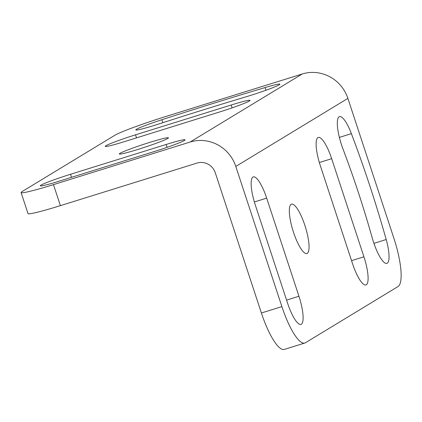<?xml version="1.0" encoding="UTF-8"?>
<svg xmlns="http://www.w3.org/2000/svg" width="422" height="422" viewBox="0 0 422 422"><rect width="100%" height="100%" fill="white"/><g stroke="black" fill="none" stroke-linecap="round" stroke-linejoin="round"><path stroke-width="0.63" d="M293.506 232.295A25.869 6.467 72.7 0 0 306.889 253.538A25.869 6.467 72.7 0 0 304.879 225.39A25.869 6.467 72.7 0 0 291.496 204.148A25.869 6.467 72.7 0 0 293.506 232.295M339.114 116.783A25.869 6.467 -107.3 0 1 339.483 116.614A25.869 6.467 -107.3 0 1 351.378 133.653A321.506 80.386 -107.3 0 1 386.193 239.532A25.869 6.467 -107.3 0 1 386.89 263.37A25.869 6.467 -107.3 0 1 373.507 242.122A25.869 6.467 -107.3 0 1 372.193 237.813A269.769 67.451 72.7 0 0 342.981 148.971A25.869 6.467 -107.3 0 1 339.114 116.783M136.501 129.29A25.869 1.551 161.8 0 1 161.858 119.732A321.506 19.301 161.8 0 1 265.074 87.565A25.869 1.551 161.8 0 1 279.897 84.178A25.869 1.551 161.8 0 1 249.639 95.71A25.869 1.551 161.8 0 1 245.572 96.949A269.769 16.194 -18.2 0 0 158.967 123.941A25.869 1.551 161.8 0 1 135.842 129.918A25.869 1.551 161.8 0 1 136.501 129.29M149.562 142.446A25.869 1.551 161.8 0 1 168.452 137.815A25.869 1.551 161.8 0 1 138.189 149.346A25.869 1.551 161.8 0 1 119.299 153.977A25.869 1.551 161.8 0 1 149.562 142.446M105.922 145.727A25.869 1.551 161.8 0 1 135.52 134.824L231.166 105.015A25.869 1.551 161.8 0 1 250.056 100.383A25.869 1.551 161.8 0 1 219.793 111.914L124.147 141.729A25.869 1.551 161.8 0 1 105.257 146.355A25.869 1.551 161.8 0 1 105.922 145.727M40.939 185.179A25.869 1.551 161.8 0 1 70.537 174.27L166.184 144.461A25.869 1.551 161.8 0 1 185.073 139.835A25.869 1.551 161.8 0 1 154.816 151.366L59.164 181.175A25.869 1.551 161.8 0 1 40.28 185.801A25.869 1.551 161.8 0 1 40.939 185.179M304.832 343.028L284.333 349.416A44.347 11.088 -107.3 0 1 261.392 312.997L215.304 172.825A14.781 14.285 58.7 0 0 197.032 163.066L60.393 205.651A44.347 2.664 161.8 0 1 28.01 213.585L21.1 192.559A44.347 2.664 -18.2 0 0 53.478 184.625L190.122 142.04A36.957 35.712 -121.3 0 1 235.803 166.437L281.885 306.609A44.347 11.088 72.7 0 0 304.832 343.028A44.347 11.088 72.7 0 0 305.459 342.743L398.057 286.527A44.347 11.088 72.7 0 0 393.979 238.557L347.892 98.389L235.803 166.437M363.928 256.803A25.869 6.467 -107.3 0 1 365.937 284.95A25.869 6.467 -107.3 0 1 352.555 263.708L320.293 165.588A25.869 6.467 -107.3 0 1 318.283 137.44A25.869 6.467 -107.3 0 1 331.666 158.683L363.928 256.803L351.552 260.659M266.683 198.134L298.945 296.255A25.869 6.467 -107.3 0 1 300.955 324.402A25.869 6.467 -107.3 0 1 287.572 303.154L255.315 205.039A25.869 6.467 -107.3 0 1 253.3 176.887A25.869 6.467 -107.3 0 1 266.683 198.134L254.36 201.974M21.1 192.559A44.347 2.664 -18.2 0 1 22.234 191.488L114.831 135.272A44.347 2.664 -18.2 0 1 165.572 116.577L302.21 73.992A36.957 35.712 58.7 0 1 347.892 98.389M339.372 137.393L351.378 133.653M162.834 122.691L161.858 119.732M136.517 137.867L135.52 134.824M71.54 177.319L70.537 174.27M373.918 243.357L386.193 239.532M319.338 162.528L331.666 158.683M286.57 300.111L298.945 296.255M261.392 312.997L281.885 306.609M60.393 205.651L53.478 184.625M302.21 73.992L190.122 142.04M265.955 90.245L265.074 87.565M231.166 105.015L232.105 107.868M166.184 144.461L167.123 147.32"/></g></svg>
